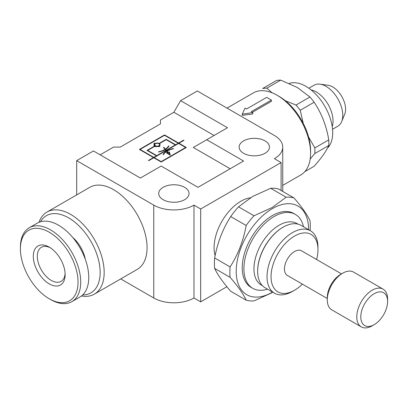 <?xml version="1.0" encoding="UTF-8"?>
<svg xmlns="http://www.w3.org/2000/svg" width="408" height="408" viewBox="0 0 408 408"><rect width="100%" height="100%" fill="white"/><g stroke="black" fill="none" stroke-linecap="round" stroke-linejoin="round"><path stroke-width="0.61" d="M184.595 187.323A15.162 8.757 0 0 0 168.071 185.426A15.162 8.757 0 0 0 158.707 193.514A15.162 8.757 0 0 0 163.149 199.706A15.162 8.757 0 0 0 179.678 201.603A15.162 8.757 0 0 0 189.037 193.514A15.162 8.757 0 0 0 184.595 187.323M265.016 140.893A15.162 8.757 0 0 0 248.492 138.995A15.162 8.757 0 0 0 239.129 147.084A15.162 8.757 0 0 0 243.571 153.275A15.162 8.757 0 0 0 260.1 155.173A15.162 8.757 0 0 0 269.459 147.084A15.162 8.757 0 0 0 265.016 140.893M310.59 153.275L310.59 150.955A44.543 25.719 60 0 0 279.092 96.4A44.543 25.719 60 0 1 279.092 96.4L277.083 95.237A47.389 27.361 60 0 1 310.59 153.275A47.389 27.361 60 0 1 300.778 174.971L282.729 185.39M252.368 112.307L271.386 101.327L271.386 100.072L266.694 97.364L246.59 108.972L245.065 108.094L242.23 114.194L252.802 112.562L251.277 111.68L271.386 100.072M242.23 114.194L242.23 115.357L252.802 113.98L252.802 112.562M38.949 222.309A47.389 27.361 60 0 1 46.971 212.063A47.389 27.361 60 0 1 70.666 214.409A47.389 27.361 60 0 1 101.623 256.168A47.389 27.361 60 0 1 94.36 294.142A47.389 27.361 60 0 1 81.472 295.968M94.36 294.142L137.251 269.382A47.389 27.361 -120 0 0 144.514 231.407A47.389 27.361 -120 0 0 113.557 189.649A47.389 27.361 -120 0 0 89.862 187.298L46.971 212.063M40.453 221.779A44.543 25.719 60 0 1 68.651 217.892A44.543 25.719 60 0 1 99.317 263.645A44.543 25.719 60 0 1 82.686 294.928M156.024 146.543L156.024 146.273A2.902 1.678 180 0 1 155.122 145.916A2.902 1.678 180 0 1 154.51 145.396L154.51 146.273L156.024 146.273M159.605 144.733A2.428 1.403 180 0 1 158.105 146.028A2.428 1.403 180 0 1 155.458 145.722A2.428 1.403 180 0 1 154.744 144.733A2.428 1.403 180 0 1 156.244 143.438A2.428 1.403 180 0 1 158.891 143.738A2.428 1.403 180 0 1 159.605 144.733L159.605 145.508A2.428 1.403 180 0 1 159.589 145.661M285.452 100.817L296.019 105.04L309.932 97.002L297.264 87.455L280.719 80.136A47.389 27.361 60 0 0 276.512 80.514L262.599 88.546A47.389 27.361 60 0 1 266.806 88.174L272.156 92.815M85.257 259.162A24.169 13.954 -120 0 0 72.711 237.436M289.226 83.426A37.913 21.889 60 0 1 305.898 86.338A37.913 21.889 60 0 1 329.817 117.122A37.913 21.889 60 0 1 327.502 148.094M20.4 248.849L20.4 247.299A42.651 24.623 60 0 1 29.233 227.776A42.651 24.623 60 0 1 50.556 229.888A42.651 24.623 60 0 1 78.423 267.47A42.651 24.623 60 0 1 71.884 301.65A42.651 24.623 60 0 1 50.556 299.533L49.22 298.763A40.754 23.531 60 0 1 20.4 248.849A40.754 23.531 60 0 1 49.22 232.208A40.754 23.531 60 0 1 78.035 282.122A40.754 23.531 60 0 1 49.22 298.763L50.556 299.533M29.233 227.776L37.276 223.13A42.651 24.623 60 0 1 58.599 225.247A42.651 24.623 60 0 1 86.465 262.829A42.651 24.623 60 0 1 79.927 297.004L71.884 301.65M49.22 283.866A22.511 12.995 60 0 1 33.303 256.295A22.511 12.995 60 0 1 49.22 247.105L49.22 247.105A22.511 12.995 60 0 1 65.137 274.676A22.511 12.995 60 0 1 49.22 283.866M65.102 273.457A19.666 11.353 60 0 1 61.062 281.357A19.666 11.353 60 0 1 51.23 280.383A19.666 11.353 60 0 1 38.383 263.053A19.666 11.353 60 0 1 41.397 247.294A19.666 11.353 60 0 1 50.255 247.748M311.059 89.898A23.695 13.678 60 0 1 316.287 91.948A23.695 13.678 60 0 1 332.204 126.521M308.851 88.23L314.155 85.165A23.695 13.678 60 0 1 320.025 84.16A23.695 13.678 60 0 1 326.002 86.338A23.695 13.678 60 0 1 341.654 121.625A23.695 13.678 60 0 1 337.85 126.205L332.546 129.27M320.025 84.16L328.108 85.262A18.222 10.521 60 0 1 332.709 86.935A18.222 10.521 60 0 1 344.745 114.072L341.654 121.625M215.118 255.607A37.913 21.889 -60 0 1 240.893 201.256A37.913 21.889 -60 0 1 250.461 197.768M230.112 277.333L214.649 268.408C217.418 274.513 222.778 282.132 230.719 291.271L246.182 300.196C243.413 294.097 238.053 286.472 230.112 277.333A56.865 32.834 -60 0 1 230.112 266.914C237.997 254.658 243.352 240.853 246.182 225.491A56.865 32.834 -60 0 1 253.995 215.771L272.003 207.611L286.141 197.212L270.677 188.287A56.865 32.834 -60 0 1 278.491 188.986L293.954 197.911C301.838 206.968 307.193 214.588 310.024 220.774A56.865 32.834 -60 0 1 310.08 230.566M214.649 268.408A56.865 32.834 -60 0 1 214.649 257.983L230.112 266.914M246.182 225.491L230.719 216.566C222.834 228.822 217.479 242.627 214.649 257.983M230.719 216.566A56.865 32.834 -60 0 1 238.537 206.846L253.995 215.771M270.677 188.287L252.669 196.447L238.537 206.846M272.564 292.082A51.178 29.549 -60 0 1 272.391 292.184A51.178 29.549 -60 0 1 236.201 271.289A51.178 29.549 -60 0 1 272.391 208.605A51.178 29.549 -60 0 1 308.581 229.704M272.003 292.735L253.995 300.895A56.865 32.834 -60 0 1 246.182 300.196M262.431 285.687L261.319 285.044A35.542 20.522 -60 0 1 255.872 256.566A35.542 20.522 -60 0 1 279.092 225.247A35.542 20.522 -60 0 1 296.861 223.482L297.973 224.125M267.48 289.15A42.651 24.623 -60 0 1 252.741 288.298A42.651 24.623 -60 0 1 246.203 254.123A42.651 24.623 -60 0 1 274.064 216.541A42.651 24.623 -60 0 1 295.392 214.424A42.651 24.623 -60 0 1 303.496 226.766M252.741 288.298L251.063 287.334A42.651 24.623 -60 0 1 244.525 253.154A42.651 24.623 -60 0 1 272.391 215.572A42.651 24.623 -60 0 1 293.714 213.46L295.392 214.424M372.188 325.808L374.197 324.651A18.957 10.945 -60 0 1 360.794 316.909A18.957 10.945 -60 0 1 374.197 293.694A18.957 10.945 -60 0 1 387.6 301.435A18.957 10.945 -60 0 1 374.197 324.651L372.188 325.808A21.797 12.587 -60 0 1 361.284 326.89A21.797 12.587 -60 0 1 357.944 309.422A21.797 12.587 -60 0 1 372.188 290.215A21.797 12.587 -60 0 1 383.087 289.134A21.797 12.587 -60 0 1 387.6 299.115L387.6 301.435M361.284 326.89L331.796 309.866A21.797 12.587 -60 0 1 327.282 299.885A21.797 12.587 -60 0 1 342.7 273.187L342.7 273.187A21.797 12.587 -60 0 1 353.598 272.111L383.087 289.134M327.282 299.885L327.282 297.565A18.957 10.945 -60 0 1 340.685 274.349L342.7 273.187L340.685 274.349M327.282 298.503L287.395 275.476A14.219 8.206 -60 0 1 285.218 264.083A14.219 8.206 -60 0 1 294.505 251.558A14.219 8.206 -60 0 1 301.614 250.854L341.542 273.906M302.384 284.126A33.17 19.15 -60 0 1 294.505 290.251A33.17 19.15 -60 0 1 271.05 276.706A33.17 19.15 -60 0 1 294.505 236.079A33.17 19.15 -60 0 1 317.965 249.619A33.17 19.15 -60 0 1 316.598 259.503M292.495 291.409L294.505 290.251L292.495 291.409A36.016 20.793 -60 0 1 274.487 293.194A36.016 20.793 -60 0 1 268.969 264.333A36.016 20.793 -60 0 1 292.495 232.596A36.016 20.793 -60 0 1 310.503 230.811A36.016 20.793 -60 0 1 317.965 247.299L317.965 249.619M274.487 293.194L265.103 287.778A36.016 20.793 -60 0 1 257.647 271.289A36.016 20.793 -60 0 1 283.111 227.179L283.111 227.179A36.016 20.793 -60 0 1 301.119 225.394L310.503 230.811M282.78 227.373L283.111 227.179L282.78 227.373A35.542 20.522 120 0 0 257.647 270.902L257.647 271.289M286.141 197.212A56.865 32.834 -60 0 1 293.954 197.911M214.083 135.476L173.874 112.261L180.576 100.654L227.486 127.74L206.713 139.735L243.571 161.012L197.997 187.323L161.14 166.046L140.362 178.041L93.452 150.955L76.694 160.63L153.765 205.122A28.433 16.417 0 0 0 193.979 205.122L200.68 208.993L200.68 301.859L226.884 286.727M200.68 208.993L281.102 162.562L281.102 190.49M309.932 97.002A47.389 27.361 60 0 1 314.145 102.24L300.227 110.272L303.277 123.43M308.591 137.042L314.833 147.92L328.751 139.883C326.456 125.929 321.586 113.383 314.145 102.24M328.751 139.883A47.389 27.361 60 0 1 328.751 145.498L314.833 153.53L310.187 159.013M304.812 171.666L314.145 166.275C321.535 157.911 326.405 150.986 328.751 145.498M296.019 105.04A47.389 27.361 60 0 1 300.227 110.272M314.833 147.92A47.389 27.361 60 0 1 314.833 153.53M280.719 80.136L266.806 88.174M159.839 146.543L154.372 146.543L147.696 150.399L156.784 155.647L165.923 150.368L165.26 149.588A16.784 9.69 180 0 1 158.661 152.026L158.503 151.766A16.31 9.415 180 0 0 165.041 149.328L163.409 147.395L163.832 147.273L165.383 149.109A16.31 9.415 180 0 0 168.581 145.952L169.029 146.039A16.784 9.69 180 0 1 165.607 149.374L166.275 150.164L175.297 144.957L166.209 139.709L159.385 143.647A2.902 1.678 180 0 1 160.079 144.733A2.902 1.678 180 0 1 158.324 146.273L159.839 146.273L159.839 146.543L159.839 146.273M154.51 143.193L154.51 144.07A2.902 1.678 180 0 1 159.054 143.453L166.209 139.322L175.634 144.764L178.27 143.239L164.531 135.308L140.071 149.43L153.811 157.366L156.448 155.841L147.023 150.399L154.035 146.35L154.035 143.193L154.51 143.193M167.647 152.414L166.77 151.373A16.31 9.415 180 0 0 163.44 154.617L162.991 154.525A16.784 9.69 180 0 1 166.546 151.108L166.143 150.629L154.142 157.554L161.18 161.619L185.645 147.497L178.607 143.432L166.495 150.424L166.892 150.899A16.784 9.69 180 0 1 173.359 148.543L173.512 148.798A16.31 9.415 180 0 0 167.112 151.159L168.071 152.296L169.346 151.939L170.269 155.213L166.377 152.77L167.647 152.414L167.647 152.72M167.158 152.857L169.549 154.357L168.978 152.342L167.158 152.857L167.158 153.26M154.76 145.661A2.428 1.403 180 0 1 154.744 145.508L154.744 144.733M154.51 146.543L154.51 146.273M147.696 150.787L147.696 150.399M156.784 156.035L156.784 155.647M165.923 150.756L165.923 150.368M165.041 149.721L165.041 149.328M163.832 147.9L163.832 147.273M165.383 149.731L165.383 149.109M168.581 146.707L168.581 145.952M165.607 150.001L165.607 149.374M166.275 150.792L166.275 150.164M175.297 145.345L175.297 144.957M159.385 144.157L159.385 143.647M158.324 146.543L158.324 146.273M159.589 144.575A2.902 1.678 180 0 1 159.997 145.121M159.054 143.84L159.054 143.453M154.51 144.07L154.51 144.845A2.902 1.678 180 0 1 154.76 144.575M166.209 139.709L166.209 139.322M175.634 145.151L175.634 144.764M178.27 143.626L178.27 143.239M140.071 149.818L140.071 149.43M153.811 157.748L161.18 162.007L186.313 147.497L178.944 143.239L183.967 140.337L183.631 140.143L178.607 143.045L164.531 134.921L139.398 149.43L153.474 157.554L148.446 160.456L148.782 160.65L153.811 157.748L153.811 157.366M156.448 156.228L156.448 155.841M154.035 146.737L154.035 146.35M154.035 143.968L154.51 143.968M166.546 151.516L166.546 151.108M154.142 157.942L154.142 157.554M161.18 162.007L161.18 161.619M185.645 147.885L185.645 147.497M166.495 151.052L166.495 150.424M166.892 151.521L166.892 150.899M173.359 148.833L173.359 148.543M167.112 151.786L167.112 151.159M168.071 152.597L168.071 152.296M169.101 152.781L169.346 151.939M169.346 152.709L170.003 155.045M169.549 154.76L169.549 154.357M227.011 108.115L253.388 92.891A47.389 27.361 60 0 1 277.083 95.237L279.092 96.4M178.944 143.626L178.944 143.239M183.631 140.531L183.631 140.143M178.607 143.432L178.607 143.045M164.531 135.308L164.531 134.921M153.474 157.942L153.474 157.554M100.154 154.826L113.557 147.084L120.258 147.084L160.466 123.869L160.466 119.998L173.874 112.261M230.168 168.754L193.305 147.472L206.713 139.735M120.732 278.919L153.765 297.988A28.433 16.417 0 0 0 193.979 297.988L200.68 301.859M76.694 160.63L76.694 194.902M193.979 205.122L193.979 297.988M281.102 162.562L274.4 158.692A28.433 16.417 0 0 0 282.729 147.084A28.433 16.417 0 0 0 274.4 135.476L197.329 90.979L180.576 100.654M153.765 205.122L153.765 297.988M282.729 147.084L282.729 191.429"/></g></svg>

